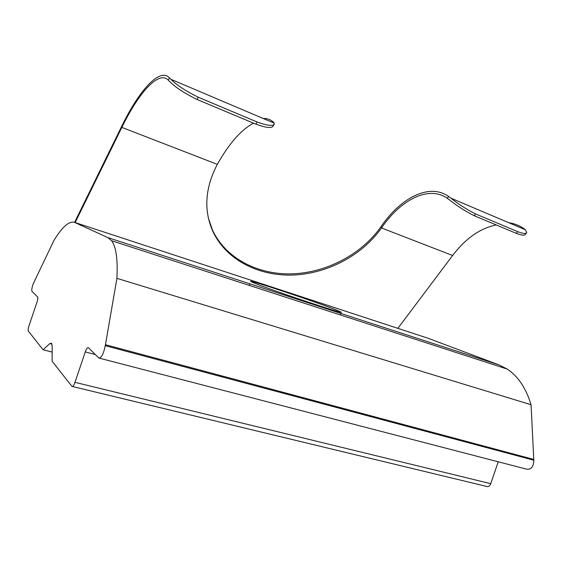 <?xml version="1.0" encoding="UTF-8"?>
<svg xmlns="http://www.w3.org/2000/svg" width="562" height="562" viewBox="0 0 562 562"><rect width="100%" height="100%" fill="white"/><g stroke="black" fill="none" stroke-linecap="round" stroke-linejoin="round"><path stroke-width="0.84" d="M254.438 283.164L250.589 281.351C249.83 279.848 315.535 301.787 335.591 309.676L341.366 312.254C344.316 314.502 271.074 290.027 254.438 283.164M33.046 284.182L53.994 240.325C62.445 226.619 69.33 220.648 74.669 222.426L107.967 237.649L111.585 240.719C116.109 246.774 117.887 259.321 116.91 278.352L105.277 345.679C103.527 353.997 101.371 358.113 98.814 358.029L88.424 347.667C87.539 347.232 86.492 348.651 85.276 351.924L74.978 382.336C73.784 385.574 72.772 386.923 71.943 386.382L52.126 361.254L52.182 346.262L51.585 343.284L49.877 343.522L43.063 349.754L28.269 330.997C27.917 330.182 28.163 328.447 29.006 325.784L37.001 302.131C37.823 299.532 38.054 297.853 37.717 297.094L31.985 291.369C31.514 290.294 31.865 287.899 33.046 284.182M526.503 232.935L525.442 234.284C524.571 235.682 521.529 235.373 516.309 233.363L517.644 231.649L475.522 213.918L474.195 215.703C465.111 211.108 456.983 205.917 449.818 200.121L447.261 198.295C428.581 185.242 400.868 199.665 381.753 227.603L381.5 227.961C361.984 255.654 326.943 273.94 292.388 275.064C257.888 276.082 225.552 259.384 212.619 230.87C203.563 209.97 205.13 187.799 217.311 164.364L217.543 163.949C229.296 143.247 241.295 129.653 253.539 123.162M517.644 231.649C522.857 233.673 525.899 233.989 526.77 232.598L525.386 229.774L523.405 228.249L523.004 228.762M508.8 222.728C514.026 223.451 518.895 225.285 523.405 228.249M212.619 230.87L212.331 229.661C225.25 258.155 257.537 274.853 291.973 273.849C326.48 272.739 361.457 254.474 380.931 226.809L381.177 226.451C400.818 197.705 429.389 182.833 448.581 196.454L451.026 198.21C458.185 204.034 466.355 209.275 475.522 213.918M516.309 233.363L474.195 215.703M496.267 224.962C480.131 228.256 465.582 238.436 452.621 255.506L397.854 328.356M52.161 352.093L43.063 349.754M74.669 222.426L427.844 338.183L499.225 364.984L507.261 369.094C518.066 376.252 526.004 388.124 531.062 404.724L533.816 460.222C533.584 466.924 531.097 469.881 526.355 469.094L99.643 358.24M498.234 461.795L490.731 483.678C489.671 486.179 488.259 487.078 486.488 486.39L72.519 386.523M531.062 404.724L116.91 278.352M274.144 124.378L273.069 126.218C271.629 128.466 265.889 127.771 255.843 124.132L197.072 99.488C184.526 93.292 175.47 87.384 169.9 81.743L168.284 80.19C158.758 70.117 138.737 92.646 121.856 127.398L75.139 222.58M212.331 229.661L208.502 218.492M74.584 222.383L121.722 126.267C139.06 90.531 159.692 67.285 169.471 77.851L170.989 79.347C176.517 84.995 185.608 90.953 198.267 97.219L197.072 99.488M255.843 124.132L257.08 121.975L198.267 97.219M257.08 121.975C267.119 125.628 272.858 126.338 274.312 124.09L274.228 123.162L273.181 121.926C270.238 119.446 266.88 118.287 263.107 118.449M452.621 255.506L381.5 227.961M51.957 344.07L49.877 343.522M533.738 459.421L105.424 344.71M533.816 460.222L105.277 345.679M95.329 354.552L85.276 351.924M490.731 483.678L74.978 382.336M499.225 364.984L107.967 237.649M217.311 164.364L121.856 127.398M168.284 80.19L169.471 77.851M381.753 227.603L381.177 226.451M447.261 198.295L448.581 196.454M273.181 121.926L272.809 122.565M249.753 283.789L249.219 285.37M525.393 229.774L451.026 198.21M507.261 369.094L111.585 240.719M340.951 313.47L340.439 314.966M274.228 123.162L170.989 79.34"/></g></svg>
